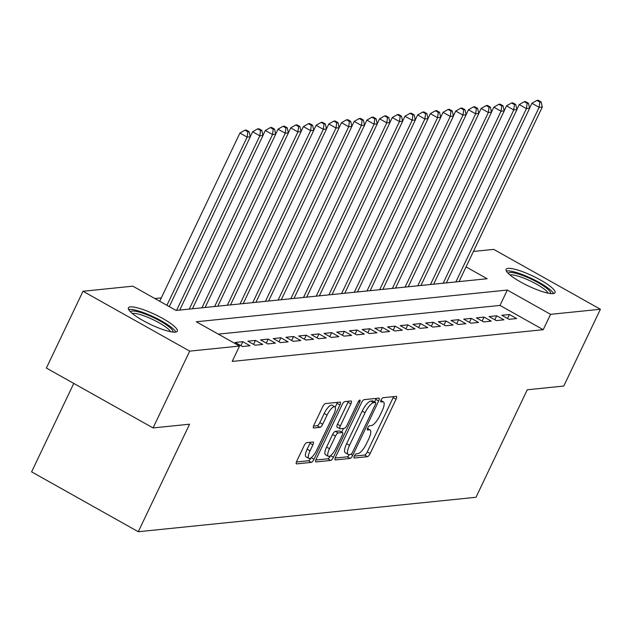 <?xml version="1.0" encoding="UTF-8"?>
<svg xmlns="http://www.w3.org/2000/svg" width="632" height="632" viewBox="0 0 632 632"><rect width="100%" height="100%" fill="white"/><g stroke="black" fill="none" stroke-linecap="round" stroke-linejoin="round"><path stroke-width="0.95" d="M354.362 455.996A2.386 0.735 119.3 0 0 354.07 457.995A2.386 0.735 119.3 0 0 354.228 458.018L367.469 456.667A3.413 1.051 119.3 0 0 370.155 453.523L396.043 399.25A3.413 1.051 119.3 0 0 396.462 396.406A3.413 1.051 119.3 0 0 396.232 396.367L382.992 397.718A2.386 0.735 119.3 0 0 381.112 399.914A2.386 0.735 119.3 0 0 380.82 401.905A2.386 0.735 119.3 0 0 380.978 401.936L382.692 401.762A10.91 3.357 119.3 0 1 383.434 401.889A10.91 3.357 119.3 0 1 382.076 411.005L379.919 415.524A10.91 3.357 119.3 0 1 371.332 425.581L369.617 425.755A2.386 0.735 119.3 0 0 367.737 427.959A2.386 0.735 119.3 0 0 367.445 429.95A2.386 0.735 119.3 0 0 367.603 429.981L369.317 429.799A10.91 3.357 119.3 0 1 370.06 429.934A10.91 3.357 119.3 0 1 368.701 439.043L366.544 443.569A10.91 3.357 119.3 0 1 357.957 453.626L356.243 453.8A2.386 0.735 119.3 0 0 354.362 455.996M130.366 306.891A27.097 5.451 -154.5 0 1 159.059 316.506A27.097 5.451 -154.5 0 1 177.315 331.176A27.097 5.451 -154.5 0 1 175.348 332.132A27.097 5.451 -154.5 0 1 146.656 322.51A27.097 5.451 -154.5 0 1 128.399 307.847A27.097 5.451 -154.5 0 1 130.366 306.891M508.065 268.379A27.097 5.451 -154.5 0 1 536.758 277.993A27.097 5.451 -154.5 0 1 555.014 292.663A27.097 5.451 -154.5 0 1 553.047 293.619A27.097 5.451 -154.5 0 1 524.355 283.997A27.097 5.451 -154.5 0 1 506.098 269.327A27.097 5.451 -154.5 0 1 508.065 268.379M306.765 442.637A3.413 1.051 119.3 0 0 304.079 445.781L296.819 461.005A3.413 1.051 119.3 0 0 296.392 463.849A3.413 1.051 119.3 0 0 296.621 463.896L311.331 462.395A3.413 1.051 119.3 0 0 314.017 459.251L339.905 404.978A3.413 1.051 119.3 0 0 340.324 402.126A3.413 1.051 119.3 0 0 340.095 402.086L325.393 403.587A3.413 1.051 119.3 0 0 322.707 406.732L313.93 425.123A3.413 1.051 119.3 0 0 313.512 427.967A3.413 1.051 119.3 0 0 313.741 428.014L320.037 427.366A3.413 1.051 119.3 0 0 322.715 424.23L327.068 415.106A9.125 2.804 119.3 0 1 334.865 406.811A9.125 2.804 119.3 0 1 333.736 414.426L316.695 450.158A9.125 2.804 119.3 0 1 308.898 458.453A9.125 2.804 119.3 0 1 310.028 450.837L312.864 444.881A3.413 1.051 119.3 0 0 313.29 442.037A3.413 1.051 119.3 0 0 313.061 441.997L306.765 442.637M473.415 251.449L493.718 249.379L600.4 309.253L563.768 386.049L527.27 389.77L475.983 497.289L138.282 531.725L189.56 424.206L153.062 427.927L189.695 351.131L83.013 291.257L132.846 286.178L176.091 310.446L487.138 278.736L466.045 266.894M600.4 309.253L550.567 314.333L507.322 290.056L196.275 321.775L239.528 346.052L189.695 351.131M239.528 346.052L232.197 361.409L543.244 329.691L550.567 314.333M335.576 457.054A3.413 1.051 119.3 0 0 335.15 459.899A3.413 1.051 119.3 0 0 335.379 459.938L350.089 458.445A3.413 1.051 119.3 0 0 352.767 455.301L378.655 401.028A3.413 1.051 119.3 0 0 379.082 398.176A3.413 1.051 119.3 0 0 378.852 398.136L364.143 399.637A3.413 1.051 119.3 0 0 361.465 402.782L335.576 457.054M330.71 460.42L316 461.921A3.413 1.051 119.3 0 1 315.771 461.873A3.413 1.051 119.3 0 1 316.197 459.029L342.086 404.757A3.413 1.051 119.3 0 1 344.764 401.612L351.06 400.972A3.413 1.051 119.3 0 1 351.289 401.012A3.413 1.051 119.3 0 1 350.871 403.856L340.372 425.873A3.413 1.051 119.3 0 0 339.945 428.717A3.413 1.051 119.3 0 0 340.174 428.757L344.353 428.33A3.413 1.051 119.3 0 0 347.039 425.194L357.965 402.276A2.386 0.735 119.3 0 1 360.011 400.103A2.386 0.735 119.3 0 1 359.711 402.094L333.396 457.276A3.413 1.051 119.3 0 1 330.71 460.42L327.826 458.8L315.787 460.025M509.013 319.318L516.628 318.544L509.416 314.499L501.8 315.273L509.013 319.318M496.31 320.614L503.933 319.839L496.72 315.795L489.105 316.569L496.31 320.614M483.614 321.909L491.238 321.127L484.025 317.082L476.409 317.864L483.614 321.909M470.919 323.205L478.543 322.423L471.33 318.378L463.714 319.16L470.919 323.205M458.224 324.5L465.847 323.718L458.635 319.673L451.019 320.448L458.224 324.5M445.528 325.788L453.152 325.014L445.939 320.969L438.324 321.743L445.528 325.788M432.833 327.084L440.449 326.31L433.244 322.265L425.628 323.039L432.833 327.084M420.138 328.379L427.753 327.605L420.549 323.56L412.933 324.335L420.138 328.379M407.442 329.675L415.058 328.901L407.853 324.856L400.238 325.63L407.442 329.675M394.747 330.971L402.363 330.196L395.158 326.144L387.542 326.926L394.747 330.971M382.052 332.266L389.668 331.484L382.463 327.439L374.847 328.221L382.052 332.266M369.357 333.562L376.972 332.78L369.767 328.735L362.152 329.517L369.357 333.562M356.661 334.849L364.277 334.075L357.072 330.03L349.449 330.805L356.661 334.849M343.966 336.145L351.582 335.371L344.377 331.326L336.753 332.1L343.966 336.145M331.271 337.441L338.886 336.666L331.682 332.622L324.058 333.396L331.271 337.441M318.575 338.736L326.191 337.962L318.986 333.917L311.363 334.691L318.575 338.736M305.88 340.032L313.496 339.258L306.291 335.213L298.667 335.987L305.88 340.032M293.185 341.327L300.8 340.553L293.588 336.5L285.972 337.283L293.185 341.327M280.49 342.623L288.105 341.841L280.892 337.796L273.277 338.578L280.49 342.623M267.794 343.919L275.41 343.137L268.197 339.092L260.582 339.874L267.794 343.919M255.091 345.206L262.715 344.432L255.502 340.387L247.886 341.162L255.091 345.206M242.396 346.502L250.019 345.728L242.807 341.683L235.191 342.457L242.396 346.502M543.244 329.691L499.991 305.422L218.309 334.138M161.31 297.885L154.88 298.541M73.778 383.427L31.6 471.851L138.282 531.725M153.062 427.927L46.381 368.053L83.013 291.257M499.991 305.422L507.322 290.056M509.416 314.499L507.52 318.481M496.72 315.795L494.824 319.776M484.025 317.082L482.129 321.072M471.33 318.378L469.434 322.367M458.635 319.673L456.738 323.663M445.939 320.969L444.035 324.951M433.244 322.265L431.34 326.246M420.549 323.56L418.645 327.542M407.853 324.856L405.949 328.838M395.158 326.144L393.254 330.133M382.463 327.439L380.559 331.429M369.767 328.735L367.863 332.724M357.072 330.03L355.168 334.02M344.377 331.326L342.473 335.308M331.682 332.622L329.778 336.603M318.986 333.917L317.082 337.899M306.291 335.213L304.387 339.194M293.588 336.5L291.692 340.49M280.892 337.796L278.996 341.786M268.197 339.092L266.301 343.081M255.502 340.387L253.606 344.377M242.807 341.683L240.911 345.665M354.315 456.099L364.585 455.048A3.413 1.051 119.3 0 0 367.271 451.912L393.159 397.631A3.413 1.051 119.3 0 0 393.57 396.635M374.571 401.936L375.771 399.408A3.413 1.051 119.3 0 0 376.182 398.405M335.165 458.05L347.205 456.825A3.413 1.051 119.3 0 0 349.457 454.487M350.728 454.361A2.386 0.735 119.3 0 0 352.609 452.164L375.329 404.519A2.386 0.735 119.3 0 0 375.629 402.529A2.386 0.735 119.3 0 0 375.463 402.497L373.662 402.679A10.91 3.357 119.3 0 0 365.067 412.736L349.536 445.299A10.91 3.357 119.3 0 0 348.185 454.416A10.91 3.357 119.3 0 0 348.919 454.542L350.728 454.361M372.856 401.028A2.386 0.735 119.3 0 0 372.746 400.909A2.386 0.735 119.3 0 0 372.58 400.878L375.463 402.497M348.185 454.416L345.301 452.796A10.91 3.357 119.3 0 1 346.652 443.688L362.183 411.116A10.91 3.357 119.3 0 1 370.779 401.067L372.58 400.878M337.291 427.137A3.413 1.051 119.3 0 1 337.061 427.098A3.413 1.051 119.3 0 1 337.488 424.254L347.987 402.236A3.413 1.051 119.3 0 0 348.39 401.241M343.5 428.417L341.73 432.122M329.477 448.712A9.125 2.804 119.3 0 0 328.348 456.328A9.125 2.804 119.3 0 0 336.145 448.033L342.149 435.44A3.413 1.051 119.3 0 0 342.568 432.596A3.413 1.051 119.3 0 0 342.339 432.557L338.167 432.983A3.413 1.051 119.3 0 0 335.481 436.119L329.477 448.712L326.594 447.093A9.125 2.804 119.3 0 0 325.464 454.708L328.348 456.328M339.842 431.15A3.413 1.051 119.3 0 0 339.684 430.977A3.413 1.051 119.3 0 0 339.455 430.937L342.339 432.557M326.594 447.093L332.598 434.5A3.413 1.051 119.3 0 1 335.284 431.364L339.455 430.937M327.826 458.8A3.413 1.051 119.3 0 0 330.473 455.735M308.898 458.453L306.014 456.833A9.125 2.804 119.3 0 1 307.144 449.218L309.98 443.261A3.413 1.051 119.3 0 0 310.391 442.266M334.865 406.811L331.982 405.191A9.125 2.804 119.3 0 0 324.184 413.486L327.068 415.106M313.527 426.118L317.153 425.755A3.413 1.051 119.3 0 0 319.832 422.611L324.184 413.486M335.213 407.15L337.022 403.358A3.413 1.051 119.3 0 0 337.425 402.363M296.408 462L308.448 460.775A3.413 1.051 119.3 0 0 311.015 457.868M459.029 281.596L542.311 107.005L539.136 107.329L531.931 103.285L529.584 108.191M539.831 102.029L541.103 101.894L538.219 100.275L536.947 100.409L539.831 102.029L539.136 107.329L455.862 281.919M541.103 101.894L542.311 107.005M531.931 103.285L536.947 100.409M508.215 273.364A23.455 4.716 -154.5 0 1 509.921 272.534A23.455 4.716 -154.5 0 1 534.767 280.869A23.455 4.716 -154.5 0 1 550.551 293.556M548.157 293.177A21.717 4.369 25.5 0 0 531.37 281.453A21.717 4.369 25.5 0 0 510.632 274.88A21.717 4.369 25.5 0 0 510.016 274.983M553.545 293.548A26.923 5.412 25.5 0 0 532.665 279.028A26.923 5.412 25.5 0 0 507.038 270.915A26.923 5.412 25.5 0 0 506.335 271.033M130.516 311.876A23.455 4.716 -154.5 0 1 149.373 315.747A23.455 4.716 -154.5 0 1 172.852 332.069M170.458 331.689A21.717 4.369 25.5 0 0 148.812 317.746A21.717 4.369 25.5 0 0 132.317 313.496M175.846 332.061A26.923 5.412 25.5 0 0 149.034 314.831A26.923 5.412 25.5 0 0 128.636 309.546M446.334 282.891L529.616 108.301L526.44 108.625L519.235 104.58L516.889 109.486M527.135 103.316L528.407 103.19L525.524 101.57L524.252 101.705L527.135 103.316L526.44 108.625L443.166 283.215M528.407 103.19L529.616 108.301M519.235 104.58L524.252 101.705M433.639 284.187L516.921 109.597L513.745 109.921L506.532 105.876L504.194 110.782M514.44 104.612L515.712 104.485L512.828 102.866L511.557 102.992L514.44 104.612L513.745 109.921L430.471 284.511M515.712 104.485L516.921 109.597M506.532 105.876L511.557 102.992M420.944 285.482L504.225 110.892L501.05 111.216L493.837 107.171L491.498 112.069M501.745 105.907L503.009 105.781L500.133 104.162L498.861 104.288L501.745 105.907L501.05 111.216L417.776 285.806M503.009 105.781L504.225 110.892M493.837 107.171L498.861 104.288M408.248 286.778L491.53 112.18L488.354 112.504L481.142 108.459L478.803 113.365M489.049 107.203L490.313 107.077L487.43 105.457L486.166 105.584L489.049 107.203L488.354 112.504L405.08 287.102M490.313 107.077L491.53 112.18M481.142 108.459L486.166 105.584M395.553 288.073L478.835 113.476L475.659 113.8L468.446 109.755L466.108 114.661M476.354 108.499L477.618 108.372L474.735 106.753L473.471 106.879L476.354 108.499L475.659 113.8L392.377 288.397M477.618 108.372L478.835 113.476M468.446 109.755L473.471 106.879M382.858 289.369L466.132 114.771L462.964 115.095L455.751 111.05L453.413 115.956M463.659 109.794L464.923 109.66L462.039 108.048L460.775 108.175L463.659 109.794L462.964 115.095L379.682 289.693M464.923 109.66L466.132 114.771M455.751 111.05L460.775 108.175M370.162 290.657L453.436 116.067L450.268 116.391L443.056 112.346L440.717 117.252M450.964 111.09L452.228 110.956L449.344 109.336L448.08 109.47L450.964 111.09L450.268 116.391L366.987 290.981M452.228 110.956L453.436 116.067M443.056 112.346L448.08 109.47M357.467 291.952L440.741 117.362L437.573 117.686L430.36 113.641L428.022 118.547M438.268 112.385L439.532 112.251L436.649 110.632L435.385 110.766L438.268 112.385L437.573 117.686L354.291 292.276M439.532 112.251L440.741 117.362M430.36 113.641L435.385 110.766M344.772 293.248L428.046 118.658L424.878 118.982L417.665 114.937L415.327 119.843M425.565 113.673L426.837 113.547L423.954 111.927L422.682 112.061L425.565 113.673L424.878 118.982L341.596 293.572M426.837 113.547L428.046 118.658M417.665 114.937L422.682 112.061M332.077 294.544L415.35 119.954L412.175 120.278L404.97 116.233L402.631 121.139M412.87 114.969L414.142 114.842L411.258 113.223L409.986 113.349L412.87 114.969L412.175 120.278L328.901 294.868M414.142 114.842L415.35 119.954M404.97 116.233L409.986 113.349M319.381 295.839L402.655 121.249L399.479 121.573L392.275 117.52L389.936 122.426M400.175 116.264L401.446 116.138L398.563 114.518L397.291 114.645L400.175 116.264L399.479 121.573L316.205 296.163M401.446 116.138L402.655 121.249M392.275 117.52L397.291 114.645M306.686 297.135L389.96 122.537L386.784 122.861L379.579 118.816L377.241 123.722M387.479 117.56L388.751 117.434L385.868 115.814L384.596 115.94L387.479 117.56L386.784 122.861L303.51 297.459M388.751 117.434L389.96 122.537M379.579 118.816L384.596 115.94M293.991 298.43L377.264 123.833L374.089 124.156L366.884 120.112L364.546 125.018M374.784 118.855L376.056 118.721L373.172 117.11L371.9 117.236L374.784 118.855L374.089 124.156L290.815 298.754M376.056 118.721L377.264 123.833M366.884 120.112L371.9 117.236M281.295 299.726L364.569 125.128L361.393 125.452L354.189 121.407L351.85 126.313M362.089 120.151L363.361 120.017L360.477 118.405L359.205 118.532L362.089 120.151L361.393 125.452L278.12 300.042M363.361 120.017L364.569 125.128M354.189 121.407L359.205 118.532M268.6 301.014L351.874 126.424L348.698 126.748L341.493 122.703L339.155 127.609M349.393 121.447L350.665 121.312L347.782 119.693L346.51 119.827L349.393 121.447L348.698 126.748L265.424 301.338M350.665 121.312L351.874 126.424M341.493 122.703L346.51 119.827M255.905 302.309L339.179 127.719L336.003 128.043L328.798 123.998L326.46 128.904M336.698 122.734L337.97 122.608L335.086 120.989L333.815 121.123L336.698 122.734L336.003 128.043L252.729 302.633M337.97 122.608L339.179 127.719M328.798 123.998L333.815 121.123M243.209 303.605L326.483 129.015L323.308 129.339L316.103 125.294L313.764 130.2M324.003 124.03L325.275 123.904L322.391 122.284L321.119 122.418L324.003 124.03L323.308 129.339L240.034 303.929M325.275 123.904L326.483 129.015M316.103 125.294L321.119 122.418M230.514 304.901L313.788 130.31L310.612 130.634L303.407 126.59L301.061 131.495M311.307 125.326L312.579 125.199L309.696 123.58L308.424 123.706L311.307 125.326L310.612 130.634L227.338 305.224M312.579 125.199L313.788 130.31M303.407 126.59L308.424 123.706M217.811 306.196L301.093 131.606L297.917 131.93L290.712 127.877L288.366 132.783M298.612 126.621L299.884 126.495L297 124.875L295.729 125.002L298.612 126.621L297.917 131.93L214.643 306.52M299.884 126.495L301.093 131.606M290.712 127.877L295.729 125.002M205.116 307.492L288.397 132.894L285.222 133.218L278.017 129.173L275.671 134.079M285.917 127.917L287.189 127.79L284.305 126.171L283.033 126.297L285.917 127.917L285.222 133.218L201.948 307.816M287.189 127.79L288.397 132.894M278.017 129.173L283.033 126.297M192.42 308.787L275.702 134.189L272.526 134.513L265.314 130.469L262.975 135.374M273.222 129.212L274.493 129.078L271.61 127.466L270.338 127.593L273.222 129.212L272.526 134.513L189.252 309.111M274.493 129.078L275.702 134.189M265.314 130.469L270.338 127.593M179.725 310.075L263.007 135.485L259.831 135.809L252.618 131.764L250.28 136.67M260.526 130.508L261.79 130.374L258.915 128.762L257.643 128.889L260.526 130.508L259.831 135.809L176.557 310.399M261.79 130.374L263.007 135.485M252.618 131.764L257.643 128.889M169.289 306.631L250.312 136.781L247.136 137.105L239.923 133.06L159.706 301.251M247.831 131.804L249.095 131.669L246.211 130.05L244.947 130.184L247.831 131.804L247.136 137.105L166.911 305.296M249.095 131.669L250.312 136.781M239.923 133.06L244.947 130.184M367.429 428.741L369.317 429.799M380.804 400.696L382.692 401.762M393.159 397.631L396.043 399.25M367.271 451.912L370.155 453.523M364.585 455.048L367.469 456.667M375.771 399.408L378.655 401.028M350.958 454.282L352.767 455.301M347.205 456.825L350.089 458.445M370.779 401.067L373.662 402.679M362.183 411.116L365.067 412.736M346.652 443.688L349.536 445.299M347.987 402.236L350.871 403.856M337.488 424.254L340.372 425.873M358.463 401.391L359.711 402.094M330.544 455.68L333.396 457.276M335.284 431.364L338.167 432.983M332.598 434.5L335.481 436.119M309.98 443.261L312.864 444.881M307.144 449.218L310.028 450.837M319.832 422.611L322.715 424.23M317.153 425.755L320.037 427.366M337.022 403.358L339.905 404.978M311.244 457.694L314.017 459.251M308.448 460.775L311.331 462.395M367.508 428.504L370.06 429.934M380.883 400.459L383.434 401.889M372.746 400.909L375.629 402.529M337.061 427.098L339.945 428.717M339.684 430.977L342.568 432.596"/></g></svg>
